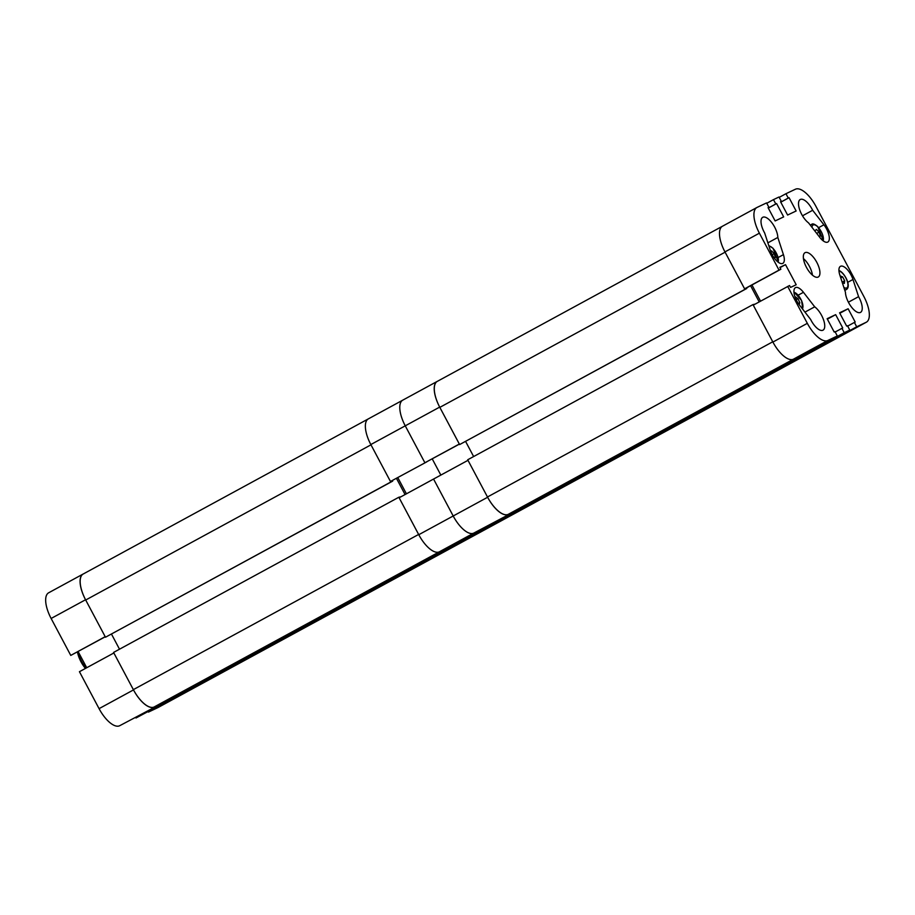 <?xml version="1.0" encoding="UTF-8"?>
<svg xmlns="http://www.w3.org/2000/svg" width="915" height="915" viewBox="0 0 915 915"><rect width="100%" height="100%" fill="white"/><g stroke="black" fill="none" stroke-linecap="round" stroke-linejoin="round"><path stroke-width="1.37" d="M158.306 707.387A24.305 10.076 -118.5 0 1 158.112 707.501A24.305 10.076 -118.5 0 1 157.906 707.604L192.333 688.881L148.436 712.087L157.906 707.604M135.98 718L175.943 696.647L135.775 717.623M119.591 725.767L163.488 702.56L119.591 725.767A24.305 10.076 -118.5 0 1 99.072 708.645L133.499 689.91L113.86 652.978L79.433 671.702L99.072 708.645M86.719 667.744L78.107 651.549M83.276 573.968L83.265 573.968A24.305 10.076 61.5 0 0 83.059 574.071A24.305 10.076 61.5 0 0 85.552 599.748L51.126 618.471L70.764 655.414L105.248 636.783M51.126 618.471A24.305 10.076 -118.5 0 1 48.632 592.806A24.305 10.076 -118.5 0 1 48.838 592.703M70.764 655.414L105.191 636.68L85.552 599.748M133.499 689.91A24.305 10.076 61.5 0 0 154.017 707.043M170.179 699.38L461.446 541.325L176.172 696.532L169.996 699.026M154.132 706.986L439.406 551.791L448.99 547.25L163.716 702.446L154.132 706.986A24.614 10.202 -118.5 0 1 133.35 689.636L113.574 652.429L398.837 497.245L400.976 496.776M111.481 634.095L119.51 649.204M437.404 381.315L437.393 381.315A24.305 10.076 61.5 0 0 437.187 381.418A24.305 10.076 61.5 0 0 439.692 407.095L405.254 425.83L424.892 462.761L405.254 425.83A24.305 10.076 -118.5 0 1 402.76 400.152A24.305 10.076 -118.5 0 1 402.966 400.049A24.305 10.076 61.5 0 0 402.76 400.152A24.305 10.076 61.5 0 0 405.254 425.83L370.827 444.553A24.614 10.202 61.5 0 0 370.975 444.827L85.701 600.023L105.488 637.229L392.661 481.13L392.363 480.581M85.701 600.023A24.614 10.202 -118.5 0 1 83.174 574.025A24.614 10.202 -118.5 0 1 83.379 573.911M192.63 688.709A24.614 10.202 -118.5 0 1 192.425 688.823A24.614 10.202 -118.5 0 1 192.219 688.926L182.451 693.124M192.219 688.926L477.493 533.742L467.714 537.917M105.488 637.229L390.751 482.033L370.975 444.827M390.751 482.033L392.661 481.13M396.458 478.362L405.071 494.558M133.35 689.636L418.624 534.452L398.837 497.245M418.624 534.452A24.614 10.202 61.5 0 0 418.773 534.715L453.2 515.991L433.561 479.048L399.134 497.783L418.773 534.715A24.305 10.076 -118.5 0 0 439.291 551.848L448.75 547.364L517.615 509.907L473.718 533.125A24.305 10.076 -118.5 0 1 453.2 515.991A24.305 10.076 61.5 0 0 473.718 533.125L439.291 551.848M182.634 693.467L467.908 538.283M77.992 651.606A18.46 7.652 61.5 0 0 81.915 661.888A18.46 7.652 61.5 0 0 86.056 668.099M85.438 668.43A16.916 7.011 -118.5 0 1 77.466 651.892M455.681 544.082L489.914 524.97L495.644 522.728L530.082 503.993L461.217 541.451L455.476 543.704M468.137 538.169L502.369 519.068L512.034 514.951A24.305 10.076 61.5 0 0 512.24 514.848A24.305 10.076 -118.5 0 1 512.034 514.951L546.461 496.227L537.002 500.711L477.607 533.685L467.942 537.791M390.465 481.484L426.745 461.881L390.465 481.484L370.827 444.553A24.305 10.076 -118.5 0 1 368.333 418.887A24.305 10.076 -118.5 0 1 368.539 418.773M432.235 458.895L440.847 475.091L432.235 458.895M397.808 477.63L406.42 493.826M512.446 514.733A24.305 10.076 -118.5 0 1 512.24 514.848L546.667 496.113A24.305 10.076 61.5 0 0 546.884 495.999M433.561 479.048L453.2 515.991L487.626 497.257L467.988 460.325L433.561 479.048M439.692 407.095L459.33 444.027L424.892 462.761L459.376 444.13M487.626 497.257A24.305 10.076 61.5 0 0 508.157 514.39M524.306 506.727L815.574 348.684L530.311 503.879L524.123 506.384M508.271 514.333L793.534 359.137L803.118 354.597L508.271 514.333A24.614 10.202 -118.5 0 1 487.478 496.982L467.702 459.776L752.976 304.592L755.115 304.123M465.609 441.442L473.638 456.551M768.085 207.682L768.875 207.259L766.564 202.913L757.094 207.396A24.305 10.076 61.5 0 0 756.888 207.499A24.305 10.076 61.5 0 0 759.393 233.176L779.031 270.108L780.872 269.227L746.446 287.962L744.593 288.831L724.955 251.9A24.614 10.202 61.5 0 0 725.103 252.174L439.829 407.369L459.616 444.576L746.789 288.477L746.503 287.928M439.829 407.369A24.614 10.202 -118.5 0 1 437.301 381.372A24.614 10.202 -118.5 0 1 437.507 381.258M546.758 496.056A24.614 10.202 -118.5 0 1 546.552 496.17A24.614 10.202 -118.5 0 1 546.346 496.273L536.579 500.471M546.346 496.273L831.621 341.089L821.853 345.264M459.616 444.576L744.89 289.38L725.103 252.174M744.89 289.38L746.789 288.477M750.586 285.709L759.198 301.904M487.478 496.982L772.752 341.798L752.976 304.592M772.752 341.798A24.614 10.202 61.5 0 0 772.9 342.061L753.262 305.13L789.531 285.526L790.549 287.424L796.199 284.748L785.516 264.652L779.866 267.329L780.872 269.227M536.773 500.814L822.047 345.63M858.579 296.666L852.974 279.475A12.455 5.17 61.5 0 0 840.45 266.322A12.455 5.17 61.5 0 0 839.833 275.049L845.437 292.251A14 5.799 61.5 0 0 851.167 306.662A14 5.799 61.5 0 0 860.42 312.45A14 5.799 61.5 0 0 860.535 312.381A14 5.799 61.5 0 0 858.579 296.666L848.399 302.202M782.702 263.428A12.455 5.17 61.5 0 0 782.805 263.383A12.455 5.17 61.5 0 0 783.423 254.644L777.819 237.454A14 5.799 61.5 0 0 771.997 222.905A14 5.799 61.5 0 0 762.721 217.312A14 5.799 61.5 0 0 764.677 233.028L770.281 250.23A12.455 5.17 61.5 0 0 782.702 263.428M805.131 252.632A13.839 5.742 61.5 0 0 805.017 252.689A13.839 5.742 61.5 0 0 806.515 267.454A13.839 5.742 61.5 0 0 818.124 277.073A13.839 5.742 61.5 0 0 818.25 277.005A13.839 5.742 61.5 0 0 816.752 262.25A13.839 5.742 61.5 0 0 805.131 252.632M827.709 242.098A12.455 5.17 61.5 0 0 827.812 242.04A12.455 5.17 61.5 0 0 823.912 224.793L812.657 210.278A14 5.799 61.5 0 0 800.225 199.527A14 5.799 61.5 0 0 799.779 210.073A14 5.799 61.5 0 0 808.551 222.883L819.806 237.397A12.455 5.17 61.5 0 0 827.709 242.098M804.96 312.118L814.705 306.822A14 5.799 61.5 0 1 823.477 319.632A14 5.799 61.5 0 1 823.031 330.166A14 5.799 61.5 0 1 822.917 330.224A14 5.799 61.5 0 1 810.61 319.415L799.355 304.901A12.455 5.17 61.5 0 1 795.444 287.653A12.455 5.17 61.5 0 1 803.45 292.308L814.705 306.822M827.858 340.472L793.419 359.195A24.305 10.076 -118.5 0 1 772.9 342.061L807.327 323.338A24.305 10.076 61.5 0 0 827.858 340.472L837.317 335.977L835.006 331.63L834.194 332.019L827.126 318.706L835.658 314.657L842.738 327.97L841.926 328.348L844.236 332.694L849.783 330.075L847.473 325.729L846.661 326.106L839.581 312.804L848.125 308.755L855.205 322.057L854.393 322.446L856.703 326.792L866.162 322.297A24.305 10.076 61.5 0 0 866.368 322.194A24.305 10.076 61.5 0 0 863.874 296.529L815.928 206.355A24.305 10.076 61.5 0 0 795.41 189.233L785.951 193.717L788.261 198.063L789.062 197.674L796.142 210.988L787.598 215.036L780.529 201.723L781.33 201.346L779.02 197L773.484 199.63L775.794 203.965L776.606 203.588L783.675 216.889L775.142 220.938L768.062 207.636L768.875 207.259M807.327 323.338L787.689 286.406M812.657 210.278L802.512 215.803M793.419 359.195L837.317 335.977M760.548 301.172L751.936 284.977M759.393 233.176L724.955 251.9A24.305 10.076 -118.5 0 1 722.461 226.234A24.305 10.076 -118.5 0 1 722.667 226.119M832.147 340.815A24.305 10.076 -118.5 0 1 831.941 340.929A24.305 10.076 -118.5 0 1 831.735 341.032L866.162 322.297M822.07 345.138L831.735 341.032L546.552 496.17M809.615 351.051L815.345 348.798L849.783 330.075M809.809 351.429L844.236 332.694M779.031 270.108L744.593 288.831M773.484 199.63L766.759 203.279M785.951 193.717L779.225 197.377M822.276 345.515L856.703 326.792M812.451 275.141A13.839 5.742 61.5 0 0 803.427 258.568M780.747 202.146L788.261 198.063M780.769 202.192L789.062 197.674M780.552 201.769L781.33 201.346M768.28 208.06L775.794 203.965M768.303 208.094L776.606 203.588M780.026 267.637L785.516 264.652M839.833 313.262L848.125 308.755M847.667 326.106L854.393 322.446M827.366 319.175L835.658 314.657M835.201 332.008L841.926 328.348M767.879 242.852L777.819 237.454M840.096 275.85L842.601 276.868L844.705 280.779L844.328 283.444L842.235 282.403M840.759 277.874L842.601 276.868M842.155 282.163L844.705 280.779M795.204 297.455L795.421 296.883L798.029 298.725L799.824 302.716L799.127 304.603M796.176 299.731L798.029 298.725M798.36 303.517L799.824 302.716M819.222 236.63L820.343 236.024L819.405 236.871M815.288 231.552L815.013 230.717L816.409 229.448L819.074 232.101L820.343 236.024M816.706 233.394L819.074 232.101M770.705 251.419L771.539 250.847L774.204 253.661L775.337 257.527L774.387 258.179M772.226 254.736L774.204 253.661M774.319 258.076L775.337 257.527M778.173 257.504L783.423 254.644M818.673 227.641L823.912 224.793M798.223 295.145L803.45 292.308M847.725 282.335L852.974 279.475M843.87 287.424A9.539 3.957 61.5 0 0 844.362 287.699A9.539 3.957 61.5 0 0 847.542 282.197A9.539 3.957 61.5 0 0 840.084 271.378A9.539 3.957 61.5 0 0 838.964 270.989M844.831 290.375L846.386 289.529A10.763 4.461 -118.5 0 1 844.591 289.655M802.341 308.755A9.539 3.957 61.5 0 0 801.449 300.497A9.539 3.957 61.5 0 0 793.957 292.32M823.088 240.759A9.539 3.957 61.5 0 0 817.838 226.943A9.539 3.957 61.5 0 0 811.971 227.286M810.61 225.525A10.763 4.461 -118.5 0 1 811.548 224.45L810.301 225.124M778.082 262.09A9.539 3.957 61.5 0 0 773.164 248.617A9.539 3.957 61.5 0 0 768.943 246.124M48.632 592.806L83.059 574.071M158.112 707.501L192.539 688.766M83.174 574.025L368.116 419.001M192.425 688.823L477.596 533.685M368.333 418.887L437.187 381.418M477.813 533.582L512.24 514.848M437.301 381.372L722.255 226.348M722.461 226.234L756.888 207.499M831.941 340.929L866.368 322.194M838.929 270.497L839.661 270.806C845.094 273.562 851.453 286.429 846.386 289.529M802.764 309.304L801.586 300.532L793.923 291.839M823.477 241.045L817.724 226.611C814.659 224.015 812.6 223.294 811.548 224.45M768.737 245.494L773.072 248.308L778.471 262.388"/></g></svg>
